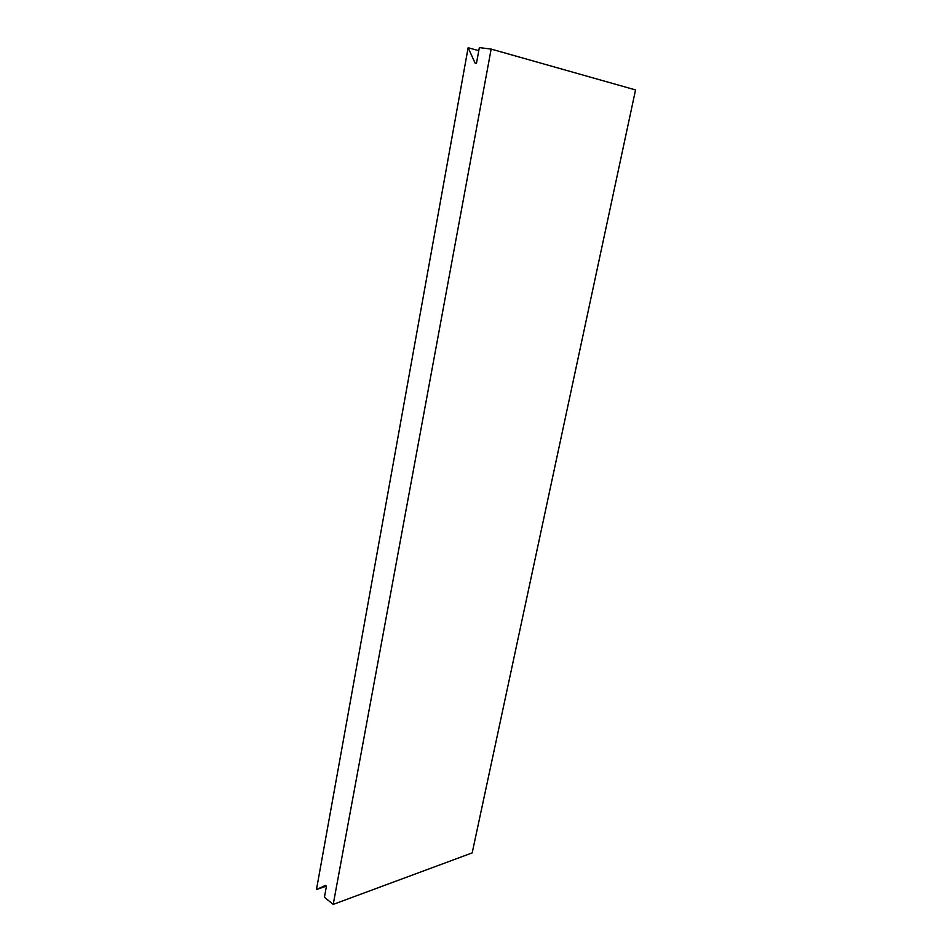 <?xml version="1.0" encoding="UTF-8"?>
<svg xmlns="http://www.w3.org/2000/svg" width="952" height="952" viewBox="0 0 952 952"><rect width="100%" height="100%" fill="white"/><g stroke="black" fill="none" stroke-linecap="round" stroke-linejoin="round"><path stroke-width="1.43" d="M468.134 47.731L475.107 63.106L476.476 63.296L479.344 47.6L491.149 49.087L333.212 904.4L324.418 897.272L326.441 886.229L325.405 885.408L316.457 889.596L468.134 47.731L478.773 50.694M316.457 889.596L326.286 886.11M491.149 49.087L635.543 89.928L472.18 852.897L333.212 904.4"/></g></svg>
